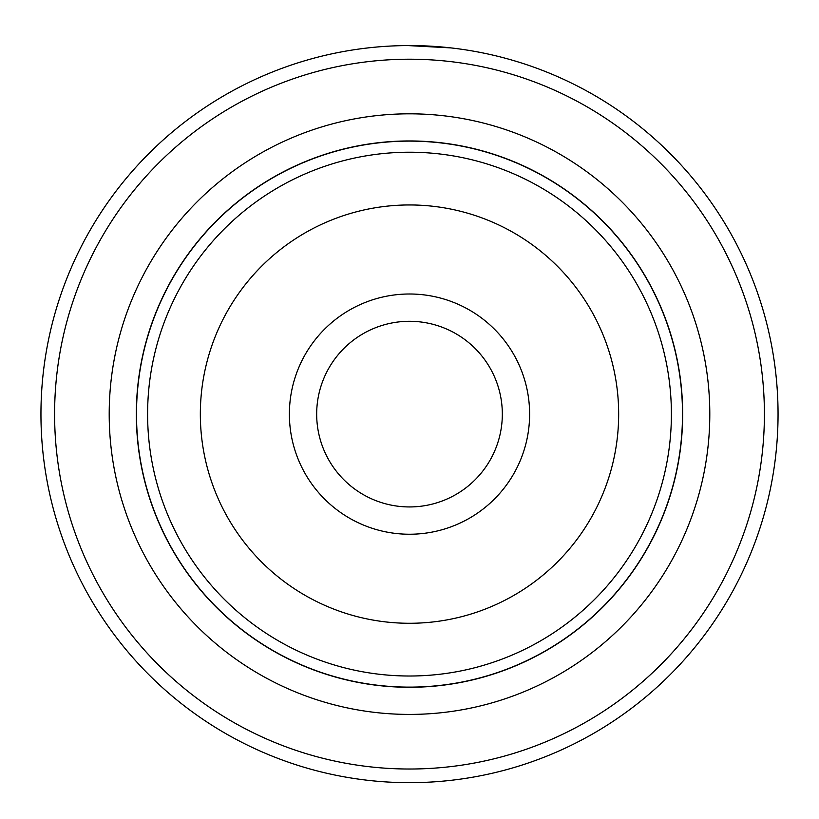 <?xml version="1.0" encoding="UTF-8"?>
<svg xmlns="http://www.w3.org/2000/svg" width="819" height="819" viewBox="0 0 819 819"><rect width="100%" height="100%" fill="white"/><g stroke="black" fill="none" stroke-linecap="round" stroke-linejoin="round"><path stroke-width="1.23" d="M136.497 414.117A273.003 273.003 0 0 1 409.5 141.114A273.003 273.003 0 0 1 682.503 414.117A273.003 273.003 0 0 1 409.5 687.121A273.003 273.003 0 0 1 136.497 414.117M529.617 414.117A120.117 120.117 0 0 1 409.5 534.234A120.117 120.117 0 0 1 289.383 414.117A120.117 120.117 0 0 1 409.5 294.001A120.117 120.117 0 0 1 529.617 414.117M316.677 414.117A92.823 92.823 0 0 0 409.5 506.941A92.823 92.823 0 0 0 502.323 414.117A92.823 92.823 0 0 0 409.5 321.294A92.823 92.823 0 0 0 316.677 414.117M682.667 414.117A273.167 273.167 0 0 0 409.5 140.95A273.167 273.167 0 0 0 136.333 414.117A273.167 273.167 0 0 0 409.5 687.284A273.167 273.167 0 0 0 682.667 414.117M372.665 47.41L376.351 47.062M450.798 47.891L407.77 45.567M709.797 414.117A300.297 300.297 0 0 1 409.5 714.414A300.297 300.297 0 0 1 109.203 414.117A300.297 300.297 0 0 1 409.5 113.821A300.297 300.297 0 0 1 709.797 414.117M764.403 414.117A354.903 354.903 0 0 0 409.5 59.214A354.903 354.903 0 0 0 54.597 414.117A354.903 354.903 0 0 0 409.5 769.021A354.903 354.903 0 0 0 764.403 414.117M40.95 414.117A368.55 368.55 0 0 1 409.5 45.567A368.55 368.55 0 0 1 778.05 414.117A368.55 368.55 0 0 1 409.5 782.667A368.55 368.55 0 0 1 40.95 414.117M368.806 47.819L363.882 48.403M442.229 47.021L442.884 47.082M393.806 45.905L394.604 45.874M147.604 414.117A261.896 261.896 0 0 1 409.5 152.221A261.896 261.896 0 0 1 671.396 414.117A261.896 261.896 0 0 1 409.5 676.013A261.896 261.896 0 0 1 147.604 414.117M618.662 414.117A209.162 209.162 0 0 0 409.5 204.955A209.162 209.162 0 0 0 200.338 414.117A209.162 209.162 0 0 0 409.5 623.279A209.162 209.162 0 0 0 618.662 414.117"/></g></svg>
